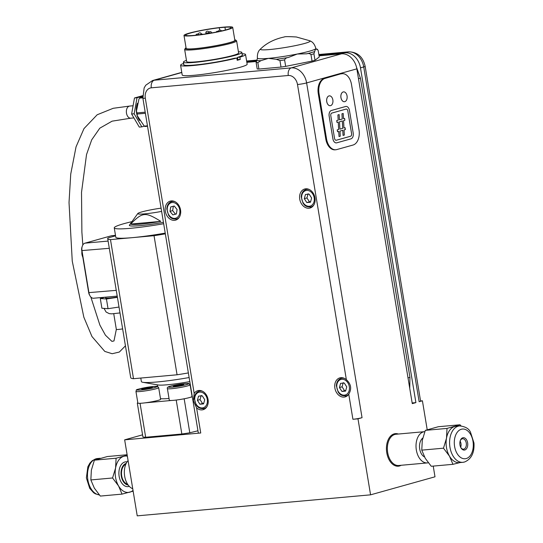 <?xml version="1.0" encoding="UTF-8"?>
<svg xmlns="http://www.w3.org/2000/svg" width="543" height="543" viewBox="0 0 543 543"><rect width="100%" height="100%" fill="white"/><g stroke="black" fill="none" stroke-linecap="round" stroke-linejoin="round"><path stroke-width="0.81" d="M127.062 461.896A12.448 7.887 84.9 0 0 121.612 464.217A12.448 7.887 84.9 0 0 119.915 479.408A12.448 7.887 84.9 0 0 129.261 486.324M128.155 485.001A10.928 6.923 -95.1 0 1 121.503 477.195A10.928 6.923 -95.1 0 1 123.417 465.337A10.928 6.923 -95.1 0 1 126.214 463.389M127.605 484.2A10.208 6.468 -95.1 0 1 121.551 474.704A10.208 6.468 -95.1 0 1 125.813 464.285M132.743 488.741A15.686 9.944 -95.1 0 1 124.666 476.259A15.686 9.944 -95.1 0 1 128.08 460.566M127.116 454.749L107.385 456.527L94.387 460.165L116.093 458.211L115.584 467.985L112.564 477.983L118.557 485.937L122.032 494.116L133.144 491.157M127.205 455.258L116.093 458.211M112.564 477.983L90.851 479.937L94.333 488.116L100.326 496.071L122.032 494.116M90.851 479.937L91.36 470.163L94.387 460.165M127.354 456.154A18.272 11.579 84.9 0 0 123.852 456.276A18.272 11.579 84.9 0 0 115.584 467.985A18.272 11.579 84.9 0 0 118.557 485.937A18.272 11.579 84.9 0 0 129.797 492.182A18.272 11.579 84.9 0 0 133.021 490.424M460.172 440.943A5.226 3.312 -95.1 0 1 462.568 438.751A5.226 3.312 -95.1 0 1 466.261 443.054A5.226 3.312 -95.1 0 1 463.505 449.163A5.226 3.312 -95.1 0 1 460.756 447.439M467.632 442.816A6.211 3.937 84.9 0 0 464.217 437.801A6.211 3.937 84.9 0 0 460.267 440.631A6.211 3.937 84.9 0 0 460.905 447.724A6.211 3.937 84.9 0 0 465.718 449.543A6.211 3.937 84.9 0 0 467.632 442.816M460.125 441.106A5.226 3.312 -95.1 0 1 460.681 447.283M424.796 431.651A15.686 9.944 84.9 0 0 424.599 431.665A15.686 9.944 84.9 0 0 416.013 445.511A15.686 9.944 84.9 0 0 424.015 462.31A15.686 9.944 84.9 0 0 427.416 462.914A15.686 9.944 84.9 0 0 428.298 462.772M422.766 438.072A10.208 6.468 84.9 0 0 419.569 447.894A10.208 6.468 84.9 0 0 424.497 456.955M431.251 466.274L425.257 458.319L421.775 450.14L422.284 440.366L425.305 430.368L447.011 428.413L446.502 438.187L443.482 448.185L449.475 456.14L452.957 464.319L431.251 466.274M443.482 448.185L421.775 450.14M425.305 430.368L438.31 426.73L460.016 424.775L447.011 428.413M452.957 464.319L460.043 462.568M461.014 425.902L460.016 424.775M464.197 462.073A18.272 11.579 -95.1 0 1 462.86 462.317L459.385 462.629A18.272 11.579 -95.1 0 1 449.475 456.14A18.272 11.579 -95.1 0 1 446.502 438.187A18.272 11.579 -95.1 0 1 454.769 426.479A18.272 11.579 -95.1 0 1 456.106 426.235L459.582 425.922C465.324 426.506 468.976 428.637 470.53 432.316L473.978 443.02C474.534 452.753 471.392 459.079 464.55 462.005L462.86 462.317A18.272 11.579 -95.1 0 1 449.692 445.158A18.272 11.579 -95.1 0 1 459.582 425.922M348.755 394.17A9.876 7.588 74.4 0 1 345.151 396.906A9.876 7.588 74.4 0 1 334.882 388.082A9.876 7.588 74.4 0 1 339.823 377.887A9.876 7.588 74.4 0 1 346.366 379.706C351.117 384.057 351.912 388.876 348.755 394.17L352.916 419.284L357.986 418.829L362.045 417.689A6.584 0.591 170.6 0 1 352.916 419.284M194.184 393.41A9.876 7.588 74.4 0 1 197.795 390.675A9.876 7.588 74.4 0 1 207.765 398.141A9.876 7.588 74.4 0 1 203.116 409.693A9.876 7.588 74.4 0 1 196.58 407.874L193.389 400.72L194.184 393.41L145.314 98.208A9.876 7.588 74.4 0 1 151.321 87.823L288.279 75.491A9.876 7.588 74.4 0 1 297.496 84.511L346.366 379.706M299.75 199.2A9.876 7.588 74.4 0 1 304.698 189.005A9.876 7.588 74.4 0 1 314.662 196.471A9.876 7.588 74.4 0 1 310.019 208.03A9.876 7.588 74.4 0 1 299.75 199.2M165.323 211.308A9.876 7.588 74.4 0 1 170.271 201.114A9.876 7.588 74.4 0 1 180.242 208.573A9.876 7.588 74.4 0 1 175.599 220.132A9.876 7.588 74.4 0 1 165.323 211.308M318.958 55.162L345.124 52.807A16.46 12.645 74.4 0 1 360.477 67.841L415.904 402.614L412.273 403.632L356.846 68.852A16.46 12.645 -105.6 0 0 341.486 53.825L319.067 55.841M256.065 61.515L246.841 62.343M316.243 49.169A31.277 2.824 -9.4 0 1 317.275 49.386L318.184 50.506L319.257 56.974L314.994 60.266L313.922 53.798L315.517 48.918L317.574 49.298L316.175 49.101M257.334 58.766L256.12 62.472L257.192 68.941A32.919 2.966 170.6 0 0 258.909 69.063L257.837 62.594L260.911 60.673L268.357 58.366L276.339 59.289L279.944 60.606L281.016 67.074L258.909 69.063M306.727 53.805C308.431 53.228 309.849 53.499 310.976 54.619L312.049 61.087L285.672 66.375L284.6 59.906C285.299 58.42 286.541 57.612 288.319 57.49L297.259 54.028L306.727 53.805A31.277 2.824 -9.4 0 0 314.295 51.68M285.672 66.375A32.919 2.966 170.6 0 1 281.016 67.074M314.994 60.266A32.919 2.966 170.6 0 1 312.049 61.087M224.945 27.245L219.881 27.7A23.044 2.077 170.6 0 0 196.919 31.467A23.044 2.077 170.6 0 0 185.618 35.173A23.044 2.077 170.6 0 0 208.695 33.462A23.044 2.077 170.6 0 0 231.087 27.645A23.044 2.077 170.6 0 0 224.945 27.245L225.399 30.008M223.573 27.15A24.693 2.226 170.6 0 1 232.709 27.381A24.693 2.226 170.6 0 1 208.716 33.605A24.693 2.226 170.6 0 1 183.996 35.444A24.693 2.226 170.6 0 1 197.638 31.141A24.693 2.226 170.6 0 1 223.573 27.15M232.709 27.381L234.854 40.318A24.693 2.226 170.6 0 1 210.86 46.549A24.693 2.226 170.6 0 1 186.14 48.381L183.996 35.444M234.759 39.748A25.514 2.301 170.6 0 1 235.526 39.992A25.514 2.301 170.6 0 1 210.874 46.617A25.514 2.301 170.6 0 1 185.394 48.293A25.514 2.301 170.6 0 1 186.045 47.811M235.526 39.992L236.47 40.664A26.335 2.376 170.6 0 1 236.612 40.854A26.335 2.376 170.6 0 1 211.017 47.499A26.335 2.376 170.6 0 1 184.647 49.461A26.335 2.376 170.6 0 1 184.722 49.23L185.394 48.293M236.612 40.854L238.621 52.983A26.335 2.376 170.6 0 1 213.026 59.628A26.335 2.376 170.6 0 1 186.656 61.59L184.647 49.461M238.418 51.775A29.627 2.674 170.6 0 1 241.866 52.447A29.627 2.674 170.6 0 1 213.073 59.927A29.627 2.674 170.6 0 1 183.405 62.126A29.627 2.674 170.6 0 1 186.453 60.382M240.257 59.438L237.834 59.655L237.461 57.388L239.877 57.171L240.257 59.438A32.919 2.966 170.6 0 1 237.21 60.287L236.836 58.026L234.42 58.244A29.79 2.688 170.6 0 1 202.396 64.162A29.79 2.688 170.6 0 1 183.677 64.739A29.79 2.688 170.6 0 1 183.792 64.434M237.142 59.859A29.79 2.688 -9.4 0 0 237.834 59.655M242.083 53.757A32.919 2.966 170.6 0 1 245.545 54.497A32.919 2.966 170.6 0 1 239.877 57.171M242.253 54.755A29.79 2.688 170.6 0 1 242.456 55.006A29.79 2.688 170.6 0 1 240.773 56.234A29.79 2.688 170.6 0 1 237.461 57.388M236.836 58.026A32.919 2.966 170.6 0 1 201.399 64.597A32.919 2.966 170.6 0 1 180.588 65.248A32.919 2.966 170.6 0 1 183.622 63.436M245.545 54.497L247.153 64.203A32.919 2.966 170.6 0 1 215.157 72.511A32.919 2.966 170.6 0 1 182.197 74.954L180.588 65.248M332.852 99.919A4.941 3.129 -95.1 0 1 330.253 105.688A4.941 3.129 -95.1 0 1 326.689 101.052A4.941 3.129 -95.1 0 1 329.363 95.853A4.941 3.129 -95.1 0 1 332.852 99.919M330.225 105.695L330.253 105.688A4.941 3.129 -95.1 0 1 330.225 105.695A4.941 3.129 -95.1 0 1 326.662 101.059A4.941 3.129 -95.1 0 1 329.336 95.86A4.941 3.129 -95.1 0 1 329.35 95.853L329.336 95.86M347.058 95.941A4.941 3.129 -95.1 0 1 344.452 101.717A4.941 3.129 -95.1 0 1 340.895 97.075A4.941 3.129 -95.1 0 1 343.57 91.876A4.941 3.129 -95.1 0 1 347.058 95.941M344.452 101.717L344.432 101.717A4.941 3.129 -95.1 0 1 344.432 101.717A4.941 3.129 -95.1 0 1 340.868 97.082A4.941 3.129 -95.1 0 1 343.543 91.882A4.941 3.129 -95.1 0 1 343.556 91.882L343.57 91.876M339.423 119.813L342.226 119.026L341.954 113.799L343.21 113.453L343.481 118.679L344.561 118.381L344.873 120.247L343.576 120.614L343.957 128.012L345.083 127.693L345.396 129.567L344.052 129.94L344.316 135.071L343.088 135.411L342.823 130.286L339.993 131.073L340.257 136.205L339.029 136.551L338.737 131.426M339.029 136.551L338.764 131.42L337.549 131.759L337.244 129.892L338.669 129.492L338.289 122.094L337.027 122.447L336.714 120.573L338.194 120.166L337.922 114.933L339.151 114.587L339.423 119.82L342.253 119.026L341.981 113.799L343.21 113.453M337.027 122.447L336.694 120.58L338.194 120.166M338.167 120.166L337.902 114.933L339.151 114.587M339.518 121.747L339.898 129.146L342.728 128.352L342.348 120.953L339.518 121.747M337.549 131.759L337.217 129.892L338.669 129.492M338.642 129.492L338.262 122.1M339.898 129.139L342.728 128.352M342.701 128.358L342.321 120.96M343.061 135.417L342.796 130.293M343.957 128.005L345.063 127.693M343.481 118.679L344.561 118.381M336.158 140.264A2.308 1.459 84.9 0 0 336.314 140.237L350.52 136.259A2.308 1.459 84.9 0 0 351.565 133.598L347.819 110.955L351.592 133.598A2.308 1.459 -95.1 0 1 350.547 136.259L336.341 140.237A2.308 1.459 -95.1 0 1 336.171 140.264A2.308 1.459 -95.1 0 1 334.542 138.37L330.796 115.727A2.308 1.459 -95.1 0 1 331.841 113.066L346.047 109.089A2.308 1.459 -95.1 0 1 346.217 109.055A2.308 1.459 -95.1 0 1 347.839 110.955A2.308 1.459 84.9 0 0 346.203 109.055M336.409 142.89L336.382 142.89A4.941 3.129 -95.1 0 1 336.382 142.89A4.941 3.129 -95.1 0 1 332.893 138.825L329.146 116.182A4.941 3.129 -95.1 0 1 331.386 110.48L345.619 106.503A4.941 3.129 -95.1 0 1 345.979 106.435A4.941 3.129 -95.1 0 1 349.468 110.501L353.215 133.144A4.941 3.129 -95.1 0 1 350.975 138.845L336.769 142.823A4.941 3.129 -95.1 0 1 336.409 142.89A4.941 3.129 -95.1 0 1 332.92 138.825L329.173 116.182A4.941 3.129 -95.1 0 1 331.413 110.48L345.592 106.503A4.941 3.129 -95.1 0 1 345.952 106.435A4.941 3.129 -95.1 0 1 345.966 106.435L345.979 106.435M341.255 73.875A13.168 8.342 -95.1 0 1 342.212 73.699A13.168 8.342 -95.1 0 1 351.511 84.538L359.004 129.825A13.168 8.342 -95.1 0 1 353.031 145.035L336.796 149.576A13.168 8.342 -95.1 0 1 335.839 149.753A13.168 8.342 -95.1 0 1 326.54 138.913L319.046 93.627A13.168 8.342 -95.1 0 1 325.019 78.416L340.488 73.943L324.259 78.484A13.168 8.342 84.9 0 0 318.279 93.695L325.78 138.981A13.168 8.342 84.9 0 0 335.079 149.82L335.839 149.753M433.226 466.098L434.997 476.802L370.57 494.836L137.23 515.85L124.652 439.837L200.74 432.988A6.584 0.591 170.6 0 1 198.304 432.927L142.877 98.147A6.584 0.591 170.6 0 0 145.314 98.208M343.237 382.605L342.076 386.813L344.574 390.695L345.748 390.553M346.76 386.894L345.599 391.103L341.934 391.435L339.436 387.553L340.597 383.344L344.255 383.019L346.76 386.894M344.574 390.695L341.934 391.435M342.076 386.813L339.436 387.553M201.202 395.399L200.041 399.607L202.539 403.483L203.713 403.347M204.725 399.682L203.564 403.89L199.905 404.223L197.401 400.34L198.562 396.139L202.227 395.806L204.725 399.682M202.539 403.483L199.905 404.223M200.041 399.607L197.401 400.34M308.105 193.729L306.944 197.937L309.442 201.813L310.616 201.677M311.628 198.019L310.467 202.227L306.809 202.553L304.304 198.677L305.465 194.469L309.13 194.136L311.628 198.019M309.442 201.813L306.809 202.553M306.944 197.937L304.304 198.677M173.353 206.191L172.647 210.616L175.47 214.139L176.38 213.908M177.079 209.544L176.373 213.976L172.83 214.879L170.007 211.356L170.719 206.931L174.255 206.021L177.079 209.544M175.47 214.139L172.83 214.879M172.647 210.616L170.007 211.356M246.732 61.664L256.194 60.816M318.856 54.558L348.368 51.897A6.584 4.174 84.9 0 1 348.85 51.809C357.606 52.121 363.043 56.954 365.147 66.307L420.574 401.087A6.584 0.591 170.6 0 1 419.148 401.705L422.413 400.788L427.198 429.689M415.904 402.614L412.157 402.954M342.212 73.699L341.452 73.767A13.168 8.342 84.9 0 0 340.488 73.943M147.533 126.268L144.954 126.499A16.792 10.643 -95.1 0 1 144.696 126.363A16.792 10.643 -95.1 0 1 144.262 126.112L147.458 125.827M420.553 400.958L422.413 400.788M124.652 439.837L142.565 434.821M197.951 430.789L189.799 432.791A52.013 4.69 170.6 0 1 181.844 434.006L145.673 437.258A52.013 4.69 170.6 0 1 142.931 437.013L137.304 403.049A52.013 4.69 -9.4 0 0 137.922 403.137A11.525 1.038 170.6 0 1 137.868 403.055L135.94 391.415A11.525 1.038 -9.4 0 0 139.687 391.564A11.525 1.038 -9.4 0 0 155.746 388.849A11.525 1.038 -9.4 0 0 158.671 387.648C156.133 386.114 161.576 385.998 150.52 386.792C131.555 390.369 137.603 389.304 135.94 391.415M160.803 221.368A27.815 2.511 170.6 0 1 130.619 224.083C142.51 212.014 145.327 211.763 160.803 221.368L130.619 224.083M131.942 221.646A44.445 4.011 -9.4 0 0 123.858 223.696A44.445 4.011 -9.4 0 0 114.254 227.87A44.445 4.011 -9.4 0 0 163.667 223.73M165.221 233.11A44.445 4.011 170.6 0 1 132.261 237.658A44.445 4.011 170.6 0 1 115.808 237.25L114.254 227.87M161.088 208.145A18.93 1.71 -9.4 0 0 141.859 211.899A18.93 1.71 -9.4 0 0 137.82 213.508L129.438 225.114A29.132 2.627 -9.4 0 0 163.443 222.352M137.82 213.508A18.93 1.71 -9.4 0 0 161.624 211.397M165.343 233.843A52.671 4.751 170.6 0 1 154.042 235.696L110.48 239.619A52.671 4.751 170.6 0 1 107.69 238.594A52.671 4.751 170.6 0 1 107.989 237.956L115.571 235.832M158.671 387.648L160.599 399.295A11.525 1.038 170.6 0 1 144.886 402.865L171.384 400.476A11.525 1.038 170.6 0 1 169.314 400.225L167.387 388.584A11.525 1.038 -9.4 0 0 178.925 387.722A11.525 1.038 -9.4 0 0 190.125 384.817L192.052 396.465A11.525 1.038 170.6 0 1 190.315 397.32L192.324 396.831M160.497 398.657A27.652 2.491 -9.4 0 0 169.029 398.487M185.448 398.521A11.525 1.038 170.6 0 1 182.041 399.166A52.013 4.69 -9.4 0 0 184.179 398.834L185.448 398.521A11.525 1.038 170.6 0 0 190.315 397.32M137.834 402.872L137.304 403.049M176.217 400.048L181.844 434.006M145.673 437.258L140.053 403.306M189.799 432.791L184.179 398.834M182.041 399.166A11.525 1.038 170.6 0 1 171.384 400.476M144.886 402.865A11.525 1.038 170.6 0 1 141.614 403.211A11.525 1.038 170.6 0 1 137.922 403.137M148.266 387.532L152.44 387.2L151.266 387.899L141.737 389.277L142.918 388.571L148.266 387.532L148.422 388.455M143.013 389.175L142.918 388.571M370.57 494.836L357.986 418.829M179.543 385.693L179.387 384.749L183.778 384.356L182.937 385.007L173.298 386.453L174.147 385.801L179.387 384.749M174.147 385.801L174.242 386.372M140.786 378.05L141.37 381.566A42.795 3.862 -9.4 0 0 142.85 382.292L158.162 384.98A27.652 2.491 -9.4 0 0 167.441 384.763A27.652 2.491 -9.4 0 0 189.806 381.6M142.85 382.292A42.795 3.862 -9.4 0 0 157.212 381.96A42.795 3.862 -9.4 0 0 189.134 377.541M107.69 238.594L130.714 377.677A52.671 4.751 -9.4 0 0 133.503 378.709L110.48 239.619M133.503 378.709L177.066 374.785L154.042 235.696M177.066 374.785A52.671 4.751 -9.4 0 0 188.367 372.926M117.213 296.111L93.593 298.236A6.584 4.174 -95.1 0 1 89.934 295.745A6.584 4.174 -95.1 0 1 88.943 292.813L81.979 250.764A6.584 4.174 -95.1 0 1 82.292 246.176A6.584 4.174 -95.1 0 1 84.966 243.162L111.349 235.777A6.584 4.174 -95.1 0 1 111.824 235.689L115.496 235.357M82.292 246.176L81.966 247.153A4.941 3.129 84.9 0 0 81.728 250.594L88.685 292.643A4.941 3.129 84.9 0 0 89.432 294.842L89.934 295.745M104.975 308.465L108.043 308.689L106.435 298.983L100.299 298.535L101.901 308.241L104.975 308.465M108.043 308.689L119.019 307.039M117.417 297.34L106.435 298.983M100.299 298.535L105.05 297.204M105.491 297.164L105.613 297.917A11.525 1.038 -9.4 0 0 115.272 297.354A11.525 1.038 -9.4 0 0 117.363 297.021M144.329 126.159L141.838 126.858L134.155 113.779L137.019 97.747L142.653 96.165M142.633 95.69L134.481 97.978L131.616 114.01L139.3 127.089L141.838 126.858M131.616 114.01L134.155 113.779M134.481 97.978L137.019 97.747M142.829 97.828L139.626 98.113A16.792 10.643 -95.1 0 1 140.135 97.387L142.741 97.156M145.388 113.29L137.169 114.03A16.792 10.643 -95.1 0 1 136.985 112.924L145.205 112.184M137.169 114.03L137.216 115.645L144.262 126.112M139.626 98.113L138.96 99.03L136.463 111.01L136.985 112.924M142.673 96.43L140.135 97.387M99.328 494.938L95.364 493.831L93.64 492.759L89.71 488.361L86.378 477.921L87.857 466.776L89.839 463.172L92.371 460.559L97.482 458.53A18.272 11.579 84.9 0 0 87.511 476.618A18.272 11.579 84.9 0 0 99.301 494.911M466.227 458.55A14.926 9.462 -95.1 0 1 454.62 438.785A14.926 9.462 -95.1 0 1 470.55 434.325A14.926 9.462 -95.1 0 1 466.227 458.55M200.74 432.988L196.58 407.874M408.01 377.914L409.938 377.344L360.409 78.144L358.482 78.721M276.339 59.289A31.277 2.824 -9.4 0 0 288.319 57.49M260.572 48.951C266.674 43.012 274.595 39.015 284.315 36.965C284.736 36.524 288.747 36.524 296.356 36.985L309.89 40.793A25.229 2.274 -9.4 0 1 285.652 47.424A25.229 2.274 -9.4 0 1 260.572 48.951C259.859 49.8 257.097 51.395 257.389 58.087A29.627 2.674 -9.4 0 0 268.357 58.366A29.627 2.674 -9.4 0 0 297.259 54.028A29.627 2.674 -9.4 0 0 315.517 48.918A29.627 2.674 -9.4 0 0 315.85 48.415L316.46 49.318L316.019 49.216M256.5 60.354A31.277 2.824 -9.4 0 0 260.911 60.673M279.944 60.606A32.919 2.966 -9.4 0 0 284.6 59.906M256.12 62.472A32.919 2.966 -9.4 0 0 257.837 62.594M310.976 54.619A32.919 2.966 -9.4 0 0 313.922 53.798M208.967 32.132A1.649 1.649 0 0 0 205.851 33.103L208.587 32.763M198.813 34.759L200.448 34.514M326.54 138.913L325.78 138.981M318.279 93.695L319.046 93.627M151.321 87.823A6.584 4.174 -95.1 0 1 154.307 80.215A16.46 12.645 -105.6 0 0 152.549 80.54L145.768 85.21L144.153 87.898L142.877 98.147M288.279 75.491A6.584 4.174 -95.1 0 1 291.265 67.882L154.307 80.215L181.79 72.524M297.496 84.511A6.584 0.591 -9.4 0 0 306.625 82.916A16.46 12.645 -105.6 0 0 291.265 67.882L341.486 53.825M362.045 417.689L306.625 82.916L356.846 68.852M344.398 378.383A9.055 6.957 -105.6 0 0 341.262 378.335L342.966 377.86M345.178 395.949A9.055 6.957 -105.6 0 0 346.149 395.772A9.055 6.957 -105.6 0 0 348.803 394.109M349.312 386.664A8.064 6.197 74.4 0 1 341.126 394.367A8.064 6.197 74.4 0 1 338.852 380.643A8.064 6.197 74.4 0 1 349.312 386.664M202.363 391.17A9.055 6.957 -105.6 0 0 199.233 391.123L200.937 390.648M203.143 408.736A9.055 6.957 -105.6 0 0 204.114 408.56A9.055 6.957 -105.6 0 0 206.768 406.897M207.277 399.451A8.064 6.197 74.4 0 1 199.091 407.155A8.064 6.197 74.4 0 1 196.824 393.431A8.064 6.197 74.4 0 1 207.277 399.451M309.266 189.5A9.055 6.957 -105.6 0 0 306.137 189.459L307.84 188.984M310.046 207.073A9.055 6.957 -105.6 0 0 311.017 206.897A9.055 6.957 -105.6 0 0 313.671 205.227M314.18 197.788A8.064 6.197 74.4 0 1 305.994 205.492A8.064 6.197 74.4 0 1 303.727 191.76A8.064 6.197 74.4 0 1 314.18 197.788M174.846 201.609A9.055 6.957 -105.6 0 0 171.71 201.562L173.414 201.086M176.482 219.026A9.055 6.957 -105.6 0 0 176.59 218.999A9.055 6.957 -105.6 0 0 179.244 217.336M179.55 208.912A8.064 6.197 74.4 0 1 172.341 217.967A8.064 6.197 74.4 0 1 168.744 204.473A8.064 6.197 74.4 0 1 179.55 208.912M360.477 67.841L363.729 66.932L419.148 401.705M345.124 52.807L348.368 51.897A16.46 12.645 74.4 0 1 363.729 66.932A6.584 0.591 170.6 0 0 365.147 66.307M246.631 61.06L256.69 60.151M325.019 78.416L324.259 78.484M122.637 328.882A6.088 0.55 170.6 0 1 116.331 329.37L113.738 313.745M154.565 387.634A10.208 0.923 170.6 0 1 137.508 390.098A10.208 0.923 170.6 0 1 149.196 386.983A10.208 0.923 170.6 0 1 154.565 387.634M398.331 434.033A16.344 10.358 84.9 0 0 386.528 450.846A16.344 10.358 84.9 0 0 401.148 465.276M427.416 462.914L398.759 465.494A15.686 9.944 -95.1 0 1 387.451 450.765A15.686 9.944 -95.1 0 1 395.942 434.251L424.599 431.665M170.678 386.114A10.208 0.923 170.6 0 1 187.919 383.528A10.208 0.923 170.6 0 1 177.025 386.575A10.208 0.923 170.6 0 1 170.678 386.114M108.098 241.078L84.966 243.162M111.349 235.777L115.503 235.404M116.256 290.356L88.685 292.643M81.728 250.594L109.299 248.307M82.821 257.219A6.971 4.419 -95.1 0 1 82.007 254.572A6.971 4.419 -95.1 0 1 81.912 251.735M81.905 251.68A6.645 4.208 84.9 0 0 82.624 256.764M139.585 120.539A13.168 8.342 -95.1 0 1 136.598 106.326A13.168 8.342 -95.1 0 1 137.46 103.251M133.089 105.756L129.696 106.061A6.088 3.862 84.9 0 0 129.668 106.068A6.088 3.862 84.9 0 0 126.397 112.469A6.088 3.862 84.9 0 0 130.761 118.198A6.088 3.862 84.9 0 0 130.788 118.191L133.911 117.912M97.482 458.53L100.299 458.272M360.409 78.144L356.534 67.312M409.755 388.421L409.938 377.344M257.389 58.087L257.328 58.766M309.89 40.793C310.834 41.356 313.963 41.981 315.85 48.415M219.664 30.096L219.311 27.971M211.756 32.933A1.649 1.649 0 0 0 209.998 31.637A1.649 1.649 0 0 0 208.519 33.49M218.646 31.603A1.649 1.649 0 0 0 216.148 32.112M198.887 34.881A1.649 1.649 0 0 0 195.84 35.227M205.98 33.897L205.851 33.103M221.503 30.971A1.649 1.649 0 0 0 218.401 31.433M210.82 33.103A1.649 1.649 0 0 0 208.722 33.456M202.661 34.385A1.649 1.649 0 0 0 200.286 34.704M201.433 34.026A1.649 1.649 0 0 0 198.229 34.209M341.262 378.335C338.228 379.387 336.592 381.872 336.368 385.781L338.14 392.019C339.273 393.356 340.291 396.193 346.149 395.772L347.846 395.297M199.233 391.123C196.193 392.182 194.564 394.659 194.34 398.569L196.104 404.806C197.245 406.144 198.256 408.988 204.114 408.56L205.817 408.085M306.137 189.459C303.096 190.512 301.467 192.996 301.236 196.905L303.008 203.136C304.148 204.473 305.159 207.317 311.017 206.897L312.72 206.415M171.71 201.562C168.669 202.614 167.04 205.098 166.816 209.007L168.588 215.245C169.721 216.576 170.733 219.42 176.59 218.999L178.294 218.524M348.85 51.809L318.85 54.51M256.724 60.103L246.624 61.013M152.549 80.54L181.762 72.362M183.405 62.126L183.88 64.99M241.866 52.447L242.341 55.311M167.387 388.584C166.884 387.559 167.93 386.745 170.536 386.141C177.853 384.064 190.288 383.012 188.713 383.568L190.125 384.817M157.524 386.46L157.253 384.817M119.996 312.931L111.736 313.847L109.265 313.637L106.116 312.042L104.018 308.397M81.857 251.402L82.869 257.484M144.696 126.363L144.099 126.017M137.216 115.645L136.463 111.01M138.96 99.03L140.135 97.326M125.44 345.83L119.345 352.034L112.157 353.731L104.799 351.416L91.957 336.524L83.826 317.16L72.253 261.115L69.022 202.525L70.739 174.038L76.04 146.854L83.989 128.589L97.183 114.763L113.216 108.295L129.621 106.068M116.338 329.397L113.982 340.943L111.926 341.377L105.43 335.194L99.885 325.094L90.824 296.994M82.821 244.995L81.884 232.078L81.518 192.337L86.527 154.565L91.699 139.843L99.81 128.175L112.089 121.17L130.748 118.198"/></g></svg>
